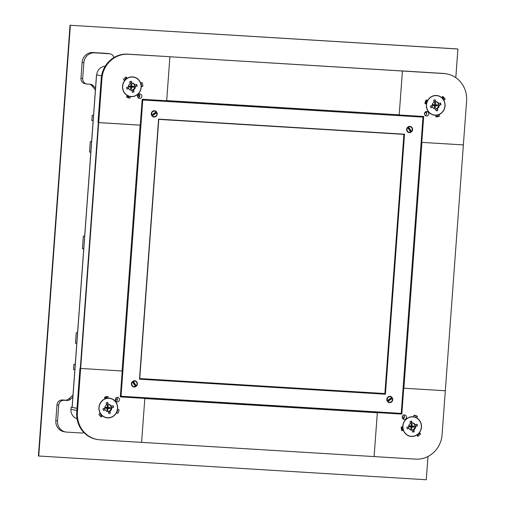 <?xml version="1.0" encoding="UTF-8"?>
<svg xmlns="http://www.w3.org/2000/svg" width="505" height="505" viewBox="0 0 505 505"><rect width="100%" height="100%" fill="white"/><g stroke="black" fill="none" stroke-linecap="round" stroke-linejoin="round"><path stroke-width="0.76" d="M455.807 77.663L457.909 49.01L457.568 48.947L70.037 25.25L38.405 455.99L426.277 479.75L427.988 456.488M457.909 49.01L70.037 25.25M70.378 25.313L38.746 456.053M117.457 410.735L117.091 410.716M93.532 115.374L92.219 115.291L91.834 120.543L93.147 120.626M91.601 141.634L90.288 141.558L89.518 152.062L90.831 152.144M84.657 236.189L83.344 236.106L82.422 248.719L83.735 248.795M77.562 332.845L76.249 332.763L75.479 343.267L76.792 343.349M75.245 364.364L73.932 364.282L73.547 369.534L74.86 369.616M91.834 120.506L93.147 120.588M89.524 152.024L90.837 152.106M82.422 248.675L83.735 248.757M75.479 343.23L76.792 343.312M73.553 369.496L74.866 369.578M443.119 99.371A1.578 1.49 100 0 0 441.812 97.301L441.976 97.32M443.453 99.125A5.271 4.974 100 0 0 442.891 97.667M424.547 114.275A2.159 2.039 100 0 0 424.667 112.905M425.33 101.896L425.923 102.004L425.09 102.767M426.27 102.42L425.923 102.004M426.58 112.527A5.795 5.473 -80 0 1 425.816 111.674M426.725 113.271A5.795 5.473 -80 0 1 425.077 112.23M425.153 103.544A5.795 5.473 -80 0 1 425.172 103.525L426.233 102.547M413.955 417.029L414.081 415.268A11.596 10.946 100 0 1 416.013 416.095L415.546 417.496M436.023 116.51L436.131 115.064M413.677 416.978L413.728 416.278M435.796 115.784L435.847 115.077M426.738 101.183L425.608 101.114M141.185 83.716L140.674 83.685M116.756 411.695L117.147 411.714M401.387 429.099L402.542 429.168M116.769 411.663L117.16 411.682M401.38 429.067L402.485 429.136M126.313 78.49A1.578 1.49 100 0 0 124.912 77.972M123.706 79.216A1.578 1.49 100 0 0 123.674 79.657M95.394 89.972L91.866 85.686A5.271 4.974 100 0 0 89.789 84.209M95.521 88.337L93.576 85.983A5.271 4.974 100 0 0 90.18 84.234L87.27 84.051A5.271 4.974 -80 0 1 86.74 83.994L85.029 83.691A5.271 4.974 -80 0 1 80.97 78.193L82.126 62.437A10.542 9.948 -80 0 1 92.838 52.539L107.742 53.448A5.271 4.974 -80 0 1 108.266 53.511L109.983 53.814A5.271 4.974 -80 0 1 113.89 57.576M86.74 83.994A5.271 4.974 -80 0 1 82.687 78.496L83.843 62.74A10.542 9.948 -80 0 1 94.549 52.842L109.459 53.751A5.271 4.974 -80 0 1 109.983 53.814M139.607 96.562L138.073 94.7M127.033 95.817L128.238 96.032M128.238 96.102L127.165 97.093L127.468 97.452M127.165 97.093L126.641 96.998M99.1 414.094A1.578 1.49 100 0 0 99.138 414.605M99.82 415.565A1.578 1.49 100 0 0 101.555 415.381M83.937 432.564A5.271 4.974 -80 0 1 81.602 433.012L66.698 432.103A10.542 9.948 -80 0 1 65.65 431.977L63.933 431.68A10.542 9.948 -80 0 1 55.821 420.69L56.977 404.928A5.271 4.974 -80 0 1 62.33 399.979L65.24 400.156A5.271 4.974 100 0 0 68.869 398.836L72.998 395.017M65.65 431.977A10.542 9.948 -80 0 1 57.532 420.987L58.694 405.231A5.271 4.974 -80 0 1 64.047 400.282L66.957 400.459A5.271 4.974 100 0 0 70.58 399.133L72.846 397.044M115.336 400.377A2.159 2.039 100 0 0 115.456 400.276L117.349 398.527M105.57 396.873L106.157 397.58L105.046 398.609M106.157 397.58L104.604 397.309M416.852 435.108L416.802 435.102A1.578 1.49 100 0 0 418.62 433.397M417.199 435.581A5.271 4.974 100 0 0 417.982 434.83M418.544 434.029A5.271 4.974 100 0 0 418.866 433.366M402.22 417.218A2.159 2.039 100 0 0 402.491 416.107M401.311 427.091L401.986 427.912L402.277 427.64M401.21 427.773L401.986 427.912M403.015 418.935A5.795 5.473 -80 0 1 404.17 417.881M402.321 417.919A5.795 5.473 -80 0 1 404.442 416.84M426.807 111.485A2.266 2.14 100 0 0 426.252 115.98A2.266 2.14 100 0 0 428.764 113.997A2.266 2.14 100 0 0 426.807 111.485M435.701 115.241L435.998 116.914A11.596 10.946 100 0 0 439.426 116.163L439.129 114.49A9.911 9.349 -80 0 0 443.857 100.261L445.088 99.119A11.596 10.946 -80 0 0 442.816 96.373L441.585 97.509A9.911 9.349 100 0 0 437.444 95.59A9.911 9.349 100 0 0 427.628 100.546L426.1 100.009A11.596 10.946 -80 0 0 424.939 103.506L426.466 104.043A9.911 9.349 100 0 0 434.016 115.108A9.911 9.349 100 0 0 435.001 115.222A9.911 9.349 100 0 0 435.701 115.241L435.013 115.115A9.911 9.349 100 0 1 434.319 115.102A9.911 9.349 100 0 1 433.675 115.039M466.595 101.006A26.033 24.575 100 0 0 446.553 73.863A26.033 24.575 100 0 0 443.958 73.553L402.422 71.016L399.19 114.982L423.689 116.478L421.782 142.378L463.369 144.916L466.595 101.006M439.003 96.184A9.911 9.349 100 0 0 437.096 95.533M427.628 100.546L427.085 100.476M441.585 97.509L441.269 97.452M427.034 100.577L425.999 100.217M445.088 99.119L443.712 98.879A11.596 10.946 100 0 0 442.241 96.903M443.712 98.879L443.144 99.409M396.261 114.641L396.21 115.329L396.261 114.641M397.807 114.736L399.19 114.982M401.734 70.934L169.56 56.737L402.422 71.016L399.202 114.824L166.688 100.602L169.901 56.794L166.675 100.76L142.183 99.264L140.276 125.164L98.696 122.62L80.642 368.454L80.301 368.397L98.349 122.557L140.131 125.152L122.077 370.992L80.642 368.454L122.229 370.998L120.323 396.898L144.821 398.394L141.589 442.361L374.104 456.583L377.336 412.61L401.828 414.113L403.729 388.212L445.315 390.756L463.369 144.916L421.934 142.385L403.88 388.225L445.315 390.756L442.09 434.672A26.033 24.575 100 0 1 415.64 459.121L374.104 456.583L377.323 412.768L374.42 412.105L377.336 412.61M413.38 116.377A13.704 12.934 100 0 0 411.335 115.721M422.256 116.996L422.3 116.396M446.553 73.863L445.865 73.736A26.033 24.575 100 0 0 443.27 73.433L401.734 70.896M421.145 142.265L421.782 142.378M412.295 116.314A13.704 12.934 100 0 0 410.66 115.683M425.955 111.618A2.266 2.14 -80 0 1 425.273 115.512M437.848 114.774L438.056 115.923A11.596 10.946 -80 0 1 435.929 116.529M439.426 116.163L438.056 115.923M410.275 131.464A2.317 2.19 -80 0 0 410.868 130.972L411.6 131.723M407.541 127.254A3.163 2.986 100 0 0 410.843 132.342L407.541 127.254M411.67 131.736L408.368 126.648A3.163 2.986 100 0 1 411.67 131.736M407.838 127.708A2.317 2.19 -80 0 1 408.482 127.292L408.299 126.635M408.229 127.418A2.108 1.988 100 0 0 407.8 127.651M410.868 130.972L408.482 127.292M129.734 397.126A13.704 12.934 100 0 0 130.328 397.176L141.899 397.883L141.93 397.53L141.899 397.883L374.42 412.105L374.445 411.752L374.42 412.105L385.997 412.806A13.704 12.934 100 0 0 388.932 412.635M97.459 439.514L96.771 439.394A26.033 24.575 100 0 1 76.728 412.25L77.416 412.37A26.033 24.575 100 0 0 97.459 439.514A26.033 24.575 100 0 0 100.053 439.823L141.589 442.361L144.809 398.552L377.323 412.768M163.696 101.107L163.734 100.583L163.696 101.107M406.493 417.307A2.266 2.14 100 0 0 404.751 414.946A2.266 2.14 100 0 0 402.226 417.048A2.266 2.14 100 0 0 403.968 419.409A2.266 2.14 100 0 0 406.493 417.307M403.672 415.053A2.266 2.14 -80 0 1 402.99 418.948M420.501 433.921L419.447 432.64A9.911 9.349 100 0 0 416.846 417.963L417.382 416.335A11.596 10.946 -80 0 0 414.144 415.186A11.596 10.946 -80 0 0 414.094 415.179L413.557 416.802A9.911 9.349 100 0 0 402.794 426.037A9.911 9.349 100 0 0 402.769 426.776L401.178 427.123A11.596 10.946 100 0 0 401.816 430.727L403.407 430.38A9.911 9.349 -80 0 0 410.42 436.37A9.911 9.349 -80 0 0 416.795 435.089L417.85 436.37A11.596 10.946 -80 0 0 420.501 433.921L418.765 433.24M412.093 436.339A9.911 9.349 -80 0 1 410.079 436.301M416.373 417.875L416.846 417.963M417.212 435.594A11.596 10.946 100 0 0 419.125 433.675M385.997 412.806L400.459 413.873L400.497 413.342M387.537 413.077A13.704 12.934 100 0 0 391.129 412.768M400.459 413.873L401.828 414.113M417.382 416.335L416.013 416.095M402.719 430.26L403.407 430.38M402.561 430.026L401.658 430.222M117.204 401.885A2.266 2.14 100 0 0 117.76 397.397A2.266 2.14 100 0 0 115.241 399.379A2.266 2.14 100 0 0 117.204 401.885M116.68 397.498A2.266 2.14 -80 0 1 115.998 401.393M108.31 398.136L108.013 396.463A11.596 10.946 100 0 0 104.585 397.208L104.882 398.881A9.911 9.349 -80 0 0 100.154 413.115L98.923 414.251A11.596 10.946 -80 0 0 101.196 417.004L102.427 415.867A9.911 9.349 100 0 0 106.568 417.786A9.911 9.349 100 0 0 116.384 412.831L117.911 413.368A11.596 10.946 -80 0 0 119.073 409.871L117.545 409.334A9.911 9.349 100 0 0 109.995 398.268A9.911 9.349 100 0 0 109.011 398.155A9.911 9.349 100 0 0 108.31 398.136L107.653 398.174M77.416 412.37L80.642 368.454L79.954 368.334L76.728 412.25M106.227 417.717A9.911 9.349 100 0 0 108.234 417.761M111.554 398.862A9.911 9.349 100 0 0 109.654 398.218M102.427 415.867L101.739 415.748M116.636 412.92A11.596 10.946 100 0 0 117.697 409.631L117.362 409.511M100.394 416.234L100.949 415.716M141.899 397.883L144.821 398.394M120.335 396.741L131.868 397.448A13.704 12.934 100 0 1 130.505 397.284A13.704 12.934 100 0 1 128.358 396.703M80.301 368.36L79.954 368.334M119.073 409.871L117.697 409.631M106.706 396.608L106.991 398.211M137.518 96.064A2.266 2.14 100 0 0 139.26 98.431A2.266 2.14 100 0 0 141.785 96.329A2.266 2.14 100 0 0 140.043 93.962A2.266 2.14 100 0 0 137.518 96.064M138.963 94.069A2.266 2.14 -80 0 1 138.282 97.964M141.242 86.601L142.833 86.254A11.596 10.946 100 0 0 142.195 82.65L140.605 82.997A9.911 9.349 -80 0 0 133.585 77.006A9.911 9.349 -80 0 0 127.216 78.281L126.162 77.006A11.596 10.946 -80 0 0 123.51 79.455L124.565 80.731A9.911 9.349 100 0 0 127.165 95.413L126.629 97.036A11.596 10.946 -80 0 0 129.867 98.185A11.596 10.946 -80 0 0 129.918 98.197L130.454 96.575A9.911 9.349 100 0 0 141.217 87.34A9.911 9.349 100 0 0 141.242 86.601L141.091 86.576M101.234 78.584A26.033 24.575 100 0 1 127.683 54.136L128.371 54.256A26.033 24.575 100 0 0 101.922 78.704L98.696 122.62L98.008 122.5L101.234 78.584L101.922 78.704M128.371 54.256L169.219 56.674L127.683 54.136M129.817 96.303L129.772 96.449A9.911 9.349 100 0 0 131.83 96.499M133.244 76.956A9.911 9.349 -80 0 1 135.151 77.6M126.629 78.281L127.216 78.281M130.454 96.575L129.772 96.449M128.573 97.869L129.135 96.184M125.429 77.543L125.928 78.149M151.765 99.851A13.704 12.934 100 0 0 149.644 100.249M140.983 82.908A11.596 10.946 -80 0 1 141.463 86.014L141.084 86.096M142.833 86.254L141.463 86.014M409.808 126.711A2.796 2.639 100 0 0 409.119 132.247A2.796 2.639 100 0 0 412.225 129.804A2.796 2.639 100 0 0 409.808 126.711M389.98 396.715A2.796 2.639 100 0 0 389.292 402.245A2.796 2.639 100 0 0 392.398 399.808A2.796 2.639 100 0 0 389.98 396.715M134.608 381.098A2.796 2.639 100 0 0 133.92 386.634A2.796 2.639 100 0 0 137.025 384.191A2.796 2.639 100 0 0 134.608 381.098M154.435 111.094A2.796 2.639 100 0 0 153.747 116.63A2.796 2.639 100 0 0 156.853 114.187A2.796 2.639 100 0 0 154.435 111.094M142.139 99.876L142.776 99.984L121.023 396.255L401.235 413.387L422.988 117.122L142.145 99.788M120.379 396.141L121.023 396.255M422.988 117.122L142.776 99.984M404.518 134.197L158.589 119.155L139.494 379.179L385.422 394.216L404.518 134.197M139.5 379.059L384.393 394.039L384.431 393.521M384.393 394.039L385.422 394.216M437.564 104.907L435.525 104.781L435.682 102.629L434.786 102.572L434.628 104.724L432.596 104.604L432.526 105.545L434.559 105.671L434.401 107.824L435.297 107.881L435.455 105.728L437.494 105.854L437.564 104.907L435.525 104.781M434.502 105.64L436.56 105.507L436.598 104.964M436.56 105.507L437.494 105.854M434.521 105.381L435.455 105.728M434.42 107.552L435.297 107.881M432.545 105.261L434.559 105.671M434.628 104.724L432.583 104.718M434.78 102.679L435.682 102.629M437.387 108.55L437.046 108.493A3.686 3.484 100 0 1 435.455 108.966L436.269 110.898L437.86 110.425L437.387 108.55A3.686 3.484 100 0 0 439.217 105.198L440.998 104.668L440.575 102.995L438.794 103.531A3.686 3.484 100 0 0 435.657 101.669L435.19 99.794L433.599 100.274L434.066 102.143A3.686 3.484 100 0 0 432.242 105.495L430.462 106.031L430.879 107.698L432.659 107.167A3.686 3.484 100 0 0 435.796 109.029M432.659 107.167L432.318 107.104A3.686 3.484 100 0 1 431.901 105.596M434.748 108.903A3.686 3.484 100 0 0 436.023 101.669M443.693 110.077A9.753 9.204 100 0 0 437.412 95.742A9.753 9.204 100 0 0 427.76 100.615A9.753 9.204 100 0 0 434.041 114.951A9.753 9.204 100 0 0 443.693 110.077M437.412 95.742L436.73 95.622A9.753 9.204 100 0 0 435.089 95.495M427.097 100.451A9.753 9.204 100 0 0 427.072 100.495A9.753 9.204 100 0 0 425.949 103.803L425.627 103.746M431.769 114.395A9.753 9.204 100 0 0 433.353 114.831L434.041 114.951M435.657 101.669L435.316 101.606A3.686 3.484 100 0 0 434.016 101.928M438.794 103.531L438.454 103.468A3.686 3.484 100 0 1 438.87 105.141L439.217 105.198M436.232 110.746L437.519 110.361L437.046 108.493M437.519 110.361L437.86 110.425M435.316 101.606L434.881 99.889M438.87 105.141L440.657 104.604L440.272 103.089M440.657 104.604L440.998 104.668M430.841 107.546L432.318 107.104M437.57 115.355L437.968 115.424M425.052 103.544L425.999 103.531M410.42 423.19A3.686 3.484 100 0 1 411.72 422.868L412.067 422.931L411.594 421.056L410.003 421.536L410.477 423.405A3.686 3.484 100 0 0 408.646 426.757L406.866 427.287L407.289 428.96L408.728 428.366A3.686 3.484 100 0 1 408.311 426.858M409.069 428.423A3.686 3.484 100 0 0 412.206 430.292L412.68 432.16L414.27 431.687L413.797 429.812A3.686 3.484 100 0 0 415.621 426.46L417.408 425.93L416.985 424.257L415.205 424.793A3.686 3.484 100 0 0 412.067 422.931M411.158 430.165A3.686 3.484 100 0 0 412.427 422.931M407.497 435.114A9.753 9.204 100 0 0 410.451 436.213A9.753 9.204 100 0 0 420.779 429.818A9.753 9.204 100 0 0 416.776 418.102A9.753 9.204 100 0 0 413.822 417.004A9.753 9.204 100 0 0 403.495 423.398A9.753 9.204 100 0 0 407.497 435.114M408.179 435.657A9.753 9.204 100 0 0 409.763 436.093L410.451 436.213M413.822 417.004L413.134 416.884A9.753 9.204 100 0 0 412.976 416.859L412.819 416.833M402.233 426.889A9.753 9.204 100 0 0 402.813 430.071L402.075 429.938A9.753 9.204 -80 0 0 402.138 430.115M415.205 424.793L414.864 424.73A3.686 3.484 100 0 1 415.28 426.403L415.621 426.46M413.797 429.812L413.456 429.755A3.686 3.484 100 0 1 411.865 430.228L412.206 430.292M407.251 428.808L408.728 428.366M415.28 426.403L417.061 425.866L416.682 424.351M417.061 425.866L417.408 425.93M412.642 432.009L413.923 431.623L413.456 429.755M413.923 431.623L414.27 431.687M411.72 422.868L411.291 421.151M401.652 430.203L402.075 429.938M111.353 406.209L111.005 406.153A3.686 3.484 100 0 1 111.428 407.819L113.549 407.346L113.133 405.679L111.353 406.209A3.686 3.484 100 0 0 108.209 404.347L107.868 404.29A3.686 3.484 100 0 0 106.568 404.612M108.209 404.347L107.742 402.479L106.151 402.952L106.624 404.827A3.686 3.484 100 0 0 104.794 408.173L103.014 408.709L103.43 410.376L105.217 409.845A3.686 3.484 100 0 0 108.354 411.708L108.821 413.576L110.412 413.103L109.945 411.234A3.686 3.484 100 0 0 111.769 407.882M107.306 411.581A3.686 3.484 100 0 0 108.575 404.353M100.318 403.299A9.753 9.204 100 0 0 106.599 417.629A9.753 9.204 100 0 0 116.251 412.762A9.753 9.204 100 0 0 109.97 398.426A9.753 9.204 100 0 0 100.318 403.299M99.87 413.38A9.753 9.204 100 0 0 101.726 415.533L101.429 415.482M104.32 417.073A9.753 9.204 100 0 0 105.911 417.509L106.599 417.629M109.97 398.426L109.282 398.306A9.753 9.204 100 0 0 104.844 398.679M109.945 411.234L109.598 411.171A3.686 3.484 100 0 1 108.007 411.651L108.354 411.708M105.217 409.845L104.87 409.782A3.686 3.484 100 0 1 104.459 408.274M107.868 404.29L107.439 402.567M108.783 413.425L110.071 413.04L109.598 411.171M110.071 413.04L110.412 413.103M103.392 410.224L104.87 409.782M111.428 407.819L113.208 407.289L112.83 405.767M113.208 407.289L113.549 407.346M134.942 84.947L134.601 84.89A3.686 3.484 100 0 1 135.018 86.557L137.145 86.084L136.722 84.417L134.942 84.947A3.686 3.484 100 0 0 131.805 83.085L131.332 81.217L129.741 81.69L130.214 83.565A3.686 3.484 100 0 0 128.39 86.91L126.603 87.447L127.026 89.12L128.807 88.583A3.686 3.484 100 0 0 131.944 90.445L132.417 92.32L134.008 91.841L133.535 89.972A3.686 3.484 100 0 0 135.359 86.62M133.535 89.972L133.194 89.909A3.686 3.484 100 0 1 131.603 90.389L131.944 90.445M130.896 90.319A3.686 3.484 100 0 0 132.165 83.091M136.514 78.256A9.753 9.204 100 0 0 133.56 77.164A9.753 9.204 100 0 0 123.233 83.559A9.753 9.204 100 0 0 127.235 95.275A9.753 9.204 100 0 0 130.189 96.367A9.753 9.204 100 0 0 140.516 89.972A9.753 9.204 100 0 0 136.514 78.256M133.56 77.164L132.872 77.044A9.753 9.204 100 0 0 131.237 76.912M126.755 78.206A9.753 9.204 100 0 0 124.262 80.364M127.146 95.477A9.753 9.204 100 0 0 129.501 96.247L130.189 96.367M128.92 96.821L128.92 96.146L129.343 96.221M128.807 88.583L128.466 88.52A3.686 3.484 100 0 1 128.049 87.011M131.805 83.085L131.458 83.028A3.686 3.484 100 0 0 130.157 83.35M135.018 86.557L136.798 86.027L136.419 84.505M136.798 86.027L137.145 86.084M126.989 88.968L128.466 88.52M131.458 83.028L131.029 81.305M132.379 92.169L133.661 91.784L133.194 89.909M133.661 91.784L134.008 91.841M128.649 97.642L128.232 97.566L128.238 95.925M411.708 429.143L411.865 426.99L413.898 427.11L413.967 426.169L411.935 426.043L412.093 423.891L411.196 423.834L411.038 425.986L408.999 425.866L408.93 426.807L410.969 426.933L410.811 429.086L411.708 429.143L410.83 428.814M410.912 426.902L411.865 426.99M408.955 426.523L410.969 426.933M411.038 425.986L408.993 425.98M411.19 423.941L412.093 423.891M410.931 426.643L412.97 426.769L413.008 426.226L410.982 425.999M410.969 426.1L411.935 426.043M413.008 426.226L413.967 426.169M412.97 426.769L413.898 427.11M105.078 408.229L107.117 408.356L106.959 410.508L107.849 410.559L108.007 408.406L110.046 408.532L110.115 407.585L108.076 407.459L108.234 405.307L107.344 405.256L107.186 407.409L105.147 407.283L105.078 408.229M105.097 407.939L107.117 408.356M107.186 407.409L105.141 407.396M107.331 405.363L108.234 405.307M107.06 408.318L109.112 408.185L109.156 407.642L107.123 407.415M107.117 407.522L108.076 407.459M109.156 407.642L110.115 407.585M109.112 408.185L110.046 408.532M107.079 408.059L108.007 408.406M106.978 410.237L107.849 410.559M130.934 83.994L130.776 86.147L128.737 86.02L128.668 86.967L130.707 87.094L130.549 89.246L131.445 89.303L131.603 87.144L133.636 87.27L133.705 86.323L131.672 86.204L131.83 84.045L130.934 83.994M128.731 86.14L130.776 86.147M130.928 84.101L131.83 84.045M130.65 87.056L132.708 86.923L132.746 86.38L130.719 86.153M130.707 86.26L131.672 86.204M132.746 86.38L133.705 86.323M132.708 86.923L133.636 87.27M130.669 86.797L131.603 87.144M130.568 88.975L131.445 89.303M128.693 86.677L130.707 87.094M77.019 418.695A9.273 8.749 -78.5 0 1 70.953 409.29L71.11 407.188L77.025 408.274M71.11 407.188L77.013 408.381M96.682 75.359L96.72 74.891A9.273 8.781 -79.9 0 1 105.242 66.18M387.436 400.579A2.108 1.988 100 0 0 387.777 400.983M387.486 400.541A2.317 2.19 -80 0 0 387.941 401.166L387.543 401.709M391.943 397.271A3.163 2.986 100 0 0 387.057 400.856L391.943 397.271M387.613 401.721L392.499 398.136A3.163 2.986 100 0 1 387.613 401.721M391.097 397.896A2.317 2.19 -80 0 1 391.482 398.565L392.429 398.123M387.941 401.166L391.482 398.565M133.03 381.799A2.108 1.988 100 0 0 132.6 382.039M132.638 382.089A2.317 2.19 -80 0 1 133.282 381.673L133.099 381.022M136.47 386.123A3.163 2.986 100 0 0 133.168 381.035L136.47 386.123M132.342 381.641L135.643 386.729A3.163 2.986 100 0 1 132.342 381.641M135.075 385.852A2.317 2.19 -80 0 0 135.668 385.359L136.4 386.11M135.668 385.359L133.282 381.673M155.553 112.274A2.317 2.19 -80 0 1 155.938 112.95L156.885 112.501M152.068 116.099A3.163 2.986 100 0 0 156.954 112.514L152.068 116.099M156.398 111.655L151.513 115.241A3.163 2.986 100 0 1 156.398 111.655M151.942 114.925A2.317 2.19 -80 0 0 152.403 115.55L151.999 116.087M151.891 114.963A2.108 1.988 100 0 0 152.232 115.367M152.403 115.55L155.938 112.95M403.905 134.368L158.772 119.382L139.74 378.561L384.873 393.553L403.905 134.368L158.583 119.249M91.866 85.686L93.576 85.983M80.97 78.193L82.687 78.496M82.126 62.437L83.843 62.74M92.838 52.539L94.549 52.842M107.742 53.448L109.459 53.751M139.544 96.726L137.543 95.836M65.24 400.156L66.957 400.459M68.869 398.836L70.58 399.133M55.821 420.69L57.532 420.987M56.977 404.928L58.694 405.231M62.33 399.979L64.047 400.282M443.27 73.433L443.958 73.553M130.328 397.176L131.868 397.448M76.861 410.483L70.953 409.29M96.543 75.39L72.171 407.289M96.72 74.891L101.587 75.763M125.442 77.966L125.006 77.89M100.318 415.754L99.914 415.684M72.095 407.276L96.468 75.371"/></g></svg>
